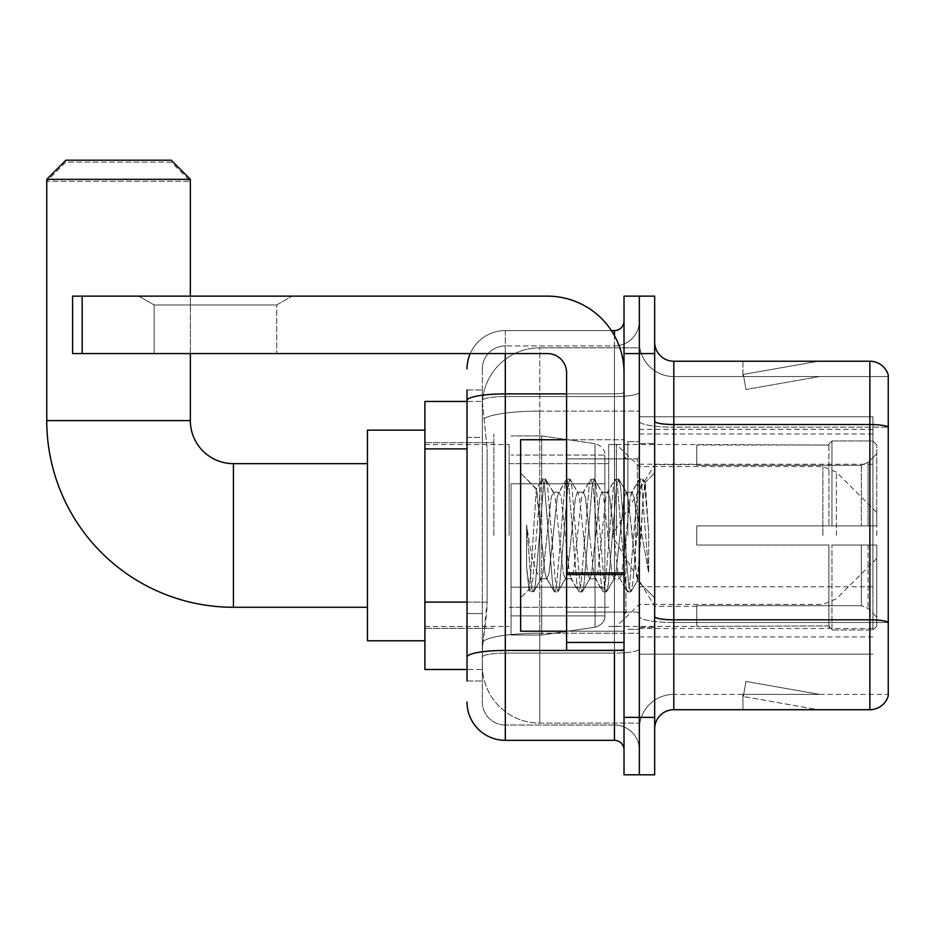 <?xml version="1.0" encoding="UTF-8"?>
<svg xmlns="http://www.w3.org/2000/svg" width="935" height="935" viewBox="0 0 935 935"><rect width="100%" height="100%" fill="white"/><g stroke="black" fill="none" stroke-linecap="round" stroke-linejoin="round"><path stroke-width="0.7" stroke-dasharray="4.67 3.51" d="M872.928 596.74L872.928 416.765L872.928 596.74M639.341 596.74L639.341 416.765L639.341 596.74M639.341 535.475L639.341 433.992L639.341 535.475M493.832 535.475L493.832 433.992L493.832 535.475M872.928 535.475L872.928 433.992L872.928 535.475M467.021 602.082L487.135 602.082L486.761 612.063L482.577 646.517L487.135 602.082L487.135 448.905L487.135 602.082L424.899 602.082L424.899 669.495L482.472 669.495L482.343 665.673A57.444 57.444 0 0 0 539.775 723.106L639.341 723.106L639.341 633.229L639.341 723.106L539.775 723.106L539.775 633.229L539.775 723.106A57.444 57.444 0 0 1 482.343 665.673L482.343 653.986L482.472 669.495L467.021 669.495M482.577 646.517L482.343 653.986L482.577 646.517M424.899 535.475L424.899 430.158L424.899 535.475M639.341 347.832L639.341 633.229L639.341 347.832L539.775 347.832L639.341 347.832M482.425 402.225L487.135 448.905L482.425 402.225A57.444 57.444 0 0 1 539.775 347.832A57.444 57.444 0 0 0 482.425 402.225A57.444 57.444 0 0 1 539.775 347.832L539.775 411.119L639.341 411.119L539.775 411.119L539.775 347.832M467.021 437.416L482.343 437.416L482.343 613.57L482.343 389.953L482.343 437.416L467.021 437.416L467.021 613.57L467.021 401.442L482.472 401.442L424.899 401.442L424.899 602.082M872.928 416.765L639.341 416.765L872.928 416.765M872.928 654.184L639.341 654.184L872.928 654.184M467.021 680.984L482.343 680.984L467.021 680.984L467.021 613.57L482.343 613.57L482.343 680.984L482.343 613.57L467.021 613.57M505.309 740.345L505.309 725.022A22.978 22.978 0 0 1 482.343 702.045L482.343 400.542L482.343 702.045A22.978 22.978 0 0 0 505.309 725.022L614.447 725.022L614.447 663.756L614.447 740.345L505.309 740.345A38.288 38.288 0 0 1 467.021 702.045M639.341 663.756L639.341 392.221L639.341 663.756M624.019 749.917L624.019 321.032L624.019 749.917M624.019 535.475L624.019 631.207L624.019 535.475M624.019 353.582L624.019 296.138L639.341 296.138L639.341 353.582L639.341 296.138L654.664 296.138L654.664 353.582L639.341 353.582L639.341 717.367L639.341 353.582L624.019 353.582L624.019 717.367L639.341 717.367L639.341 774.811L639.341 717.367L654.664 717.367L654.664 353.582M654.664 717.367L654.664 774.811L624.019 774.811L624.019 717.367M639.341 321.032L639.341 392.221L639.341 321.032A24.894 24.894 0 0 1 614.447 345.915A24.894 24.894 0 0 0 639.341 321.032A24.894 24.894 0 0 1 614.447 345.915L614.447 725.022L505.309 725.022L505.309 653.109L614.447 653.109A24.894 4.324 0 0 0 639.341 648.797A24.894 4.324 0 0 1 614.447 653.109L614.447 345.915L505.309 345.915L614.447 345.915M470.223 353.582A38.288 38.288 0 0 1 505.309 330.604L614.447 330.604A9.572 9.572 0 0 0 624.019 321.032A9.572 9.572 0 0 1 614.447 330.604L614.447 663.756L614.447 653.109L505.309 653.109L505.309 345.915L505.309 396.545L614.447 396.545A24.894 4.324 0 0 0 639.341 392.221A24.894 4.324 0 0 1 614.447 396.545L505.309 396.545L505.309 663.756L505.309 650.456L614.447 650.456A9.572 1.66 0 0 0 624.019 648.797A9.572 1.66 0 0 1 617.778 650.351M467.021 389.953L482.343 389.953L467.021 389.953L467.021 657.106A38.288 6.65 180 0 1 505.309 650.456L505.309 330.604A38.288 38.288 0 0 0 467.021 368.893A38.288 38.288 0 0 1 505.309 330.604L611.396 330.604M467.021 657.106L467.021 663.756M482.343 368.893L482.343 400.542L482.343 368.893A22.978 22.978 0 0 1 505.309 345.915A22.978 22.978 0 0 0 482.343 368.893A22.978 22.978 0 0 1 505.309 345.915M639.341 749.917A24.894 24.894 0 0 0 614.447 725.022A24.894 24.894 0 0 1 639.341 749.917A24.894 24.894 0 0 0 614.447 725.022M654.664 535.475L654.664 443.564L654.664 535.475M627.853 535.475L627.853 441.647L627.853 535.475M639.341 633.124L639.341 421.194L639.341 633.124M869.866 709.712L673.808 709.712L673.808 427.178L888.25 427.178L673.808 427.178L673.808 376.548L888.25 376.548L888.25 427.178L888.25 376.548L673.808 376.548L673.808 622.476L888.25 622.476L888.25 427.178L888.25 622.476L673.808 622.476L673.808 694.389A34.466 34.466 0 0 0 639.341 728.856A34.466 34.466 0 0 1 673.808 694.389L888.25 694.389L888.25 375.017A19.144 19.144 0 0 0 869.866 361.237L869.866 709.712A19.144 19.144 0 0 0 888.25 695.921L888.25 633.124L888.25 694.389L673.808 694.389L673.808 361.237A19.144 19.144 0 0 1 654.664 342.093L654.664 421.194L654.664 342.093M654.664 728.856L654.664 421.194L654.664 728.856A19.144 19.144 0 0 1 673.808 709.712M639.341 342.093L639.341 421.194L639.341 342.093A34.466 34.466 0 0 0 673.808 376.548A34.466 34.466 0 0 1 639.341 342.093A34.466 34.466 0 0 0 673.808 376.548M816.851 709.478A15.322 15.322 0 0 0 819.516 709.712L742.928 709.712L819.516 709.712A15.322 15.322 0 0 1 816.851 709.478A15.322 15.322 0 0 0 819.516 709.712A15.322 15.322 0 0 1 816.851 709.478A15.322 15.322 0 0 0 819.516 709.712A15.322 15.322 0 0 1 816.851 709.478L743.313 696.505L816.851 709.478M742.928 694.389L742.928 709.712L742.928 694.389L743.687 694.389L743.313 696.505L743.687 694.389L742.928 694.389L742.928 709.712L742.928 694.389L743.687 694.389L743.313 696.505L743.687 694.389L742.928 694.389L742.928 709.712L742.928 694.389L743.687 694.389L743.313 696.505L743.687 694.389L742.928 694.389M888.25 375.017A19.144 19.144 0 0 0 869.866 361.237L673.808 361.237M819.516 361.237L742.928 361.237L819.516 361.237A15.322 15.322 0 0 0 816.851 361.471A15.322 15.322 0 0 1 819.516 361.237A15.322 15.322 0 0 0 816.851 361.471A15.322 15.322 0 0 1 819.516 361.237A15.322 15.322 0 0 0 816.851 361.471A15.322 15.322 0 0 1 819.516 361.237M819.516 694.389L743.687 694.389L819.516 694.389L743.687 694.389L819.516 694.389L743.687 694.389L819.516 694.389L745.978 681.428L743.687 694.389L745.978 681.428L743.687 694.389L745.978 681.428L743.687 694.389L745.978 681.428L819.516 694.389M743.687 376.548L742.928 376.548L743.687 376.548L742.928 376.548L743.687 376.548L742.928 376.548L743.687 376.548L743.313 374.432L816.851 361.471L743.313 374.432L743.687 376.548L743.313 374.432L816.851 361.471L743.313 374.432L743.687 376.548L743.313 374.432L816.851 361.471L743.313 374.432L743.687 376.548L819.516 376.548L743.687 376.548L819.516 376.548L743.687 376.548L819.516 376.548L743.687 376.548L745.978 389.521L743.687 376.548M742.928 361.237L742.928 376.548L742.928 361.237M819.516 376.548L745.978 389.521L819.516 376.548M566.587 631.207L624.019 631.207L520.631 631.207L520.631 439.742L520.631 597.886L520.631 439.742L624.019 439.742L566.587 439.742M565.289 535.475L561.234 497.993L559.212 492.196L558.569 492.745L557.19 497.993L549.079 572.945L547.057 578.742L546.414 578.192L545.023 572.945L536.304 489.239L530.846 572.91L528.976 589.541L526.615 567.603L526.615 525.084L528.228 535.475C531.711 558.733 535.556 572.512 539.775 576.813L539.775 535.475L539.775 576.813L540.979 578.742L539.775 576.813C535.556 572.512 531.711 558.733 528.228 535.475L526.615 525.084L531.349 584.34L533.382 591.902L531.349 584.34L526.615 525.084L526.615 567.603L529.841 591.481L526.615 567.603L528.976 589.541L520.631 597.886L528.976 589.541L530.846 572.91L536.304 489.239L541.996 479.468L540.465 486.597L532.366 584.34L530.332 591.902L529.841 591.481L533.873 591.481L530.332 591.902L532.366 584.34L540.465 486.597L542.499 479.036L536.304 489.239L520.631 473.052L536.69 489.11L539.775 521.964L539.775 535.475L539.775 521.964L545.023 572.945L546.414 578.192L554.163 591.481L552.632 584.34L544.521 486.597L542.499 479.036L545.537 479.036L543.504 486.597L535.404 584.34L533.873 591.481L541.622 578.192L540.979 578.742L547.057 578.742L554.163 591.481L552.632 584.34L544.521 486.597L542.499 479.036L545.537 479.036L543.504 486.597L535.404 584.34L533.873 591.481L540.979 578.742L547.057 578.742L549.079 572.945L557.19 497.993L558.569 492.745L566.318 479.468L564.787 486.597L556.676 584.34L554.654 591.902L554.163 591.481L557.692 591.902L555.67 584.34L547.559 486.597L545.537 479.036L553.777 492.745L553.134 492.196L551.112 497.993L543.001 572.945L541.622 578.192L543.001 572.945L551.112 497.993L553.134 492.196L559.212 492.196L566.318 479.468L564.787 486.597L556.676 584.34L554.654 591.902L557.692 591.902L555.67 584.34L547.559 486.597L546.028 479.468L553.134 492.196L559.212 492.196L561.234 497.993L569.345 572.945L570.736 578.192L569.345 572.945L565.289 535.475M559.212 535.475L555.156 497.993L553.777 492.745L555.156 497.993L563.267 572.945L565.289 578.742L563.267 572.945L559.212 535.475M589.611 535.475L585.555 497.993L583.533 492.196L582.891 492.745L581.5 497.993L573.4 572.945L571.367 578.742L570.736 578.192L578.473 591.481L576.942 584.34L568.842 486.597L566.809 479.036L566.318 479.468L569.847 479.036L567.825 486.597L559.714 584.34L557.692 591.902L565.932 578.192L565.289 578.742L571.367 578.742L578.473 591.481L576.942 584.34L568.842 486.597L566.809 479.036L569.847 479.036L567.825 486.597L559.714 584.34L558.195 591.481L565.289 578.742L571.367 578.742L573.4 572.945L581.5 497.993L582.891 492.745L590.628 479.468L589.097 486.597L580.997 584.34L578.975 591.902L578.473 591.481L582.014 591.902L579.981 584.34L571.881 486.597L569.847 479.036L578.087 492.745L577.456 492.196L575.422 497.993L567.323 572.945L565.932 578.192L567.323 572.945L575.422 497.993L577.456 492.196L583.533 492.196L590.628 479.468L589.097 486.597L580.997 584.34L578.975 591.902L582.014 591.902L579.981 584.34L571.881 486.597L570.35 479.468L577.456 492.196L583.533 492.196L585.555 497.993L593.667 572.945L595.046 578.192L593.667 572.945L589.611 535.475M583.533 535.475L579.478 497.993L578.087 492.745L579.478 497.993L587.577 572.945L589.611 578.742L587.577 572.945L583.533 535.475M613.921 535.475L609.877 497.993L607.844 492.196L607.201 492.745L605.822 497.993L597.71 572.945L595.688 578.742L595.046 578.192L602.794 591.481L601.263 584.34L593.152 486.597L591.13 479.036L590.628 479.468L594.169 479.036L592.147 486.597L584.036 584.34L582.014 591.902L590.254 578.192L589.611 578.742L595.688 578.742L602.794 591.481L601.263 584.34L593.152 486.597L591.13 479.036L594.169 479.036L592.147 486.597L584.036 584.34L582.505 591.481L589.611 578.742L595.688 578.742L597.71 572.945L605.822 497.993L607.201 492.745L614.949 479.468L613.418 486.597L605.307 584.34L603.285 591.902L602.794 591.481L606.324 591.902L604.302 584.34L596.191 486.597L594.169 479.036L602.409 492.745L601.766 492.196L599.744 497.993L591.633 572.945L590.254 578.192L591.633 572.945L599.744 497.993L601.766 492.196L607.844 492.196L614.949 479.468L613.418 486.597L605.307 584.34L603.285 591.902L606.324 591.902L604.302 584.34L596.191 486.597L594.66 479.468L601.766 492.196L607.844 492.196L609.877 497.993L617.977 572.945L619.367 578.192L617.977 572.945L613.921 535.475M607.844 535.475L603.788 497.993L602.409 492.745L603.788 497.993L611.899 572.945L613.921 578.742L611.899 572.945L607.844 535.475M635.508 507.67L635.508 568.164L628.11 497.993L626.088 492.196L624.054 497.993L615.955 572.945L613.921 578.742L619.999 578.742L627.104 591.481L625.573 584.34L617.474 486.597L615.44 479.036L614.949 479.468L618.479 479.036L616.457 486.597L608.358 584.34L606.324 591.902L614.564 578.192L613.921 578.742L619.999 578.742L627.104 591.481L625.573 584.34L617.474 486.597L615.44 479.036L618.479 479.036L616.457 486.597L608.358 584.34L606.827 591.481L614.564 578.192L615.955 572.945L624.054 497.993L626.088 492.196L632.165 492.196L630.132 497.993L622.032 572.945L619.999 578.742L622.032 572.945L630.132 497.993L631.522 492.745L639.26 479.468L637.74 486.597L629.629 584.34L627.607 591.902L627.104 591.481L630.646 591.902L628.612 584.34L620.513 486.597L618.479 479.036L626.719 492.745L626.088 492.196L632.165 492.196L639.26 479.468L637.74 486.597L629.629 584.34L627.607 591.902L630.646 591.902L628.612 584.34L620.513 486.597L618.982 479.468L626.719 492.745L628.11 497.993L637.238 580.471L641.094 535.475L643.081 498.974L645.29 482.881L648.68 532.225L648.68 572.863L641.971 535.475L635.508 507.67L634.187 497.993L632.165 492.196L634.187 497.993L635.508 507.67L635.508 568.164L637.635 580.319L643.081 498.974L644.951 482.764L648.68 532.225L644.823 486.597L642.801 479.036L640.779 486.597L632.668 584.34L630.646 591.902L632.668 584.34L640.779 486.597L642.801 479.036L644.823 486.597L648.68 532.225L648.68 572.863L641.784 486.597L639.762 479.036L639.26 479.468L642.801 479.036L639.762 479.036L641.784 486.597L648.68 572.863L641.971 535.475L635.508 507.67M154.158 304.985L138.847 296.138L292.024 296.138L138.847 296.138L292.024 296.138L138.847 296.138L154.158 304.985L154.158 353.582L276.702 353.582L154.158 353.582L276.702 353.582L154.158 353.582L154.158 304.985L276.702 304.985L292.024 296.138L276.702 304.985L154.158 304.985L276.702 304.985L276.702 353.582L276.702 304.985L154.158 304.985M566.587 535.475L566.587 458.886L566.587 535.475M566.587 650.351L624.019 650.351L566.587 650.351L566.587 642.438L566.587 650.351L624.019 650.351L624.019 372.726A76.588 76.588 0 0 0 547.442 296.138L72.603 296.138L82.175 296.138L72.603 296.138L72.603 353.582L72.603 296.138L72.603 353.582L547.442 353.582A19.144 19.144 0 0 1 566.587 372.726L566.587 650.351M566.587 572.921L624.019 572.921L624.019 372.726A76.588 76.588 0 0 0 547.442 296.138L82.175 296.138L82.175 353.582L547.442 353.582A19.144 19.144 0 0 1 566.587 372.726L566.587 572.921L624.019 572.921L624.019 650.351L624.019 372.726A76.588 76.588 0 0 0 547.442 296.138L82.175 296.138L82.175 353.582L72.603 353.582L547.442 353.582A19.144 19.144 0 0 1 566.587 372.726L566.587 572.921L624.019 572.921L624.019 650.351M424.899 640.779L367.455 640.779L367.455 430.158L367.455 640.779L367.455 463.667L233.434 463.667L233.434 607.271A186.684 186.684 0 0 1 46.75 420.586L46.75 181.261L190.354 181.261L46.75 181.261L65.894 162.106L171.198 162.106L190.354 181.261L190.354 420.586L46.75 420.586M233.434 463.667A43.08 43.08 0 0 1 190.354 420.586M696.785 525.902L696.785 535.475L696.785 525.902L861.31 525.902L696.785 525.902L828.901 525.902L828.901 444.067L828.901 525.902L831.963 525.902L831.963 440.981L831.963 525.902L696.785 525.902L696.785 545.047L828.901 545.047L828.901 625.912L828.901 545.047L696.785 545.047L696.785 525.902M696.785 465.279L861.31 465.279L696.785 465.279L696.785 444.522L828.901 445.025L828.901 444.067L828.901 445.025L696.785 445.025L696.785 465.279M608.708 535.475L608.708 444.522L608.708 535.475M828.901 625.912L696.785 626.415L828.901 625.912L831.963 629.956L872.928 629.956L876.761 626.111L876.761 545.047L876.761 626.111L872.928 629.956L872.928 545.047L872.928 629.956L831.963 629.956L831.963 545.047L831.963 629.956L828.901 626.871L828.901 545.047L828.901 625.912M509.143 535.475L509.143 444.522L509.143 535.475M831.963 545.047L872.928 545.047L831.963 545.047M831.963 440.981L828.901 444.067L831.963 440.981L872.928 440.981L872.928 525.902L872.928 440.981L831.963 440.981M831.963 525.902L872.928 525.902L831.963 525.902M876.761 545.047L872.928 545.047L876.761 545.047L876.761 626.111L876.761 617.24L868.077 608.498L861.31 605.67L868.077 608.498L876.761 617.24L876.761 545.047L868.077 545.047L876.761 545.047M872.928 525.902L876.761 525.902L876.761 444.838L876.761 525.902L872.928 525.902M876.761 444.838L872.928 440.981L876.761 444.838L876.761 525.902L876.761 444.838M868.077 462.451L876.761 453.697L868.077 462.451L861.31 465.279L868.077 462.451L868.077 525.902L876.761 525.902L861.31 525.902L868.077 525.902L868.077 462.451M861.31 545.047L696.785 545.047L696.785 535.475L696.785 545.047L861.31 545.047L861.31 605.67L696.785 605.67L861.31 605.67L861.31 545.047M696.785 605.67L696.785 625.912L696.785 605.67M171.198 162.106L65.894 162.106M511.059 483.769L511.059 635.029L511.059 587.168L604.875 587.168L604.875 615.885L604.875 455.053L604.875 483.781L511.059 483.769L511.059 615.885L511.059 587.168L604.875 587.168L604.875 615.885L604.875 455.053L604.875 483.781L511.059 483.769L511.059 635.029L511.059 587.168L604.875 587.157L604.875 615.908C605.179 621.144 601.906 624.931 595.046 627.28L595.046 587.168L604.875 587.168L604.875 615.908C605.179 621.144 601.906 624.931 595.046 627.28L595.046 587.168L541.692 587.168L541.692 635.029L541.692 435.909L541.692 483.769L511.059 483.769L511.059 615.885L511.059 587.168L541.692 587.168L541.692 635.029L541.692 435.909L541.692 483.769L595.046 483.769L595.046 443.669L595.046 627.28L541.692 635.029L511.059 635.029L541.692 635.029L595.046 627.28L595.046 443.669C601.906 446.007 605.179 449.793 604.875 455.041L511.059 455.053L604.875 455.053L604.875 483.769L511.059 483.769M190.354 353.582L190.354 296.138M876.761 535.475L876.761 512.497L876.761 535.475M616.364 535.475L616.364 444.522L616.364 535.475M367.455 463.667L367.455 535.475L367.455 430.158L424.899 430.158M46.75 179.345L190.354 179.345M171.198 160.189L65.894 160.189M604.875 483.769L595.046 483.769L595.046 443.669L541.692 435.909L511.059 435.909L541.692 435.909L595.046 443.669C601.906 446.007 605.179 449.793 604.875 455.041L604.875 483.769M872.928 586.771L639.341 586.771M539.775 633.229A57.444 9.969 180 0 0 483.033 641.655A57.444 9.969 180 0 1 539.775 633.229L639.341 633.229L539.775 633.229L539.775 411.119L539.775 633.229M483.839 418.833A57.444 9.969 180 0 1 539.775 411.119A57.444 9.969 180 0 0 483.839 418.833M482.343 665.673A57.444 57.444 0 0 0 539.775 723.106M467.021 448.905L424.899 448.905M872.928 464.227L639.341 464.227M872.928 429.364L639.341 429.364M872.928 628.484L639.341 628.484M467.021 400.542A38.288 6.65 180 0 1 505.309 393.892L614.447 393.892L614.447 335.642M566.587 393.892L614.447 393.892A9.572 1.66 -0 0 0 624.019 392.221A9.572 1.66 0 0 1 614.447 393.892L614.447 650.351M505.309 330.604L505.309 353.582M505.309 396.545A22.978 3.985 180 0 0 482.343 400.542A22.978 3.985 180 0 1 505.309 396.545M505.309 653.109A22.978 3.985 180 0 0 482.343 657.106A22.978 3.985 180 0 1 505.309 653.109M505.309 725.022A22.978 22.978 0 0 1 482.343 702.045M673.808 622.476A34.466 5.984 0 0 1 639.341 616.492A34.466 5.984 0 0 0 673.808 622.476M888.25 622.219A19.144 3.319 180 0 0 869.866 619.823L673.808 619.823A19.144 3.319 0 0 1 654.664 616.492M654.664 421.194A19.144 3.319 0 0 0 673.808 424.525L869.866 424.525A19.144 3.319 180 0 1 888.25 426.921M639.341 421.194A34.466 5.984 0 0 0 673.808 427.178A34.466 5.984 0 0 1 639.341 421.194M639.341 728.856A34.466 34.466 0 0 1 673.808 694.389M637.425 535.475L637.425 458.886L637.425 535.475M625.936 535.475L625.936 612.063L625.936 535.475M624.019 574.593L566.587 574.593M566.587 642.438L624.019 642.438M861.31 465.279L861.31 525.902L861.31 465.279M868.077 545.047L868.077 608.498L868.077 545.047M836.416 535.475L836.416 472.152L836.416 535.475M822.882 535.475L822.882 466.542L822.882 535.475M82.175 353.582L82.175 296.138M872.928 433.992L639.341 433.992M424.899 442.606L493.832 442.606L424.899 442.606M424.899 628.332L493.832 628.332L424.899 628.332M639.341 636.945L872.928 636.945M624.019 458.886L566.587 458.886L624.019 458.886M624.019 612.063L566.587 612.063L624.019 612.063M639.341 443.564L654.664 443.564L639.341 443.564M627.853 629.29L639.341 629.29L627.853 629.29M627.853 441.647L639.341 441.647L627.853 441.647M639.341 627.373L654.664 627.373L639.341 627.373M625.936 458.886L637.425 458.886L639.341 456.97L637.425 458.886L625.936 458.886L624.019 456.97M625.936 612.063L637.425 612.063L639.341 613.968L637.425 612.063L625.936 612.063L624.019 613.968M644.951 482.764L654.664 473.052L644.951 482.764M637.238 580.471L654.664 597.886L637.238 580.471M637.635 580.331L631.137 591.481L637.635 580.331M645.29 482.881L643.292 479.468L645.29 482.881M528.649 589.436L529.841 591.481L528.649 589.436M367.455 607.271L233.434 607.271M696.785 606.312L654.664 606.312L612.098 535.475L654.664 464.625L696.785 464.625M876.761 558.452L836.416 598.786L822.882 604.396L639.341 604.396L616.364 626.415L608.708 626.415L696.785 626.415M509.143 607.271L608.708 607.271L509.143 607.271M424.899 626.415L509.143 626.415L424.899 626.415M424.899 444.522L509.143 444.522L424.899 444.522M509.143 463.667L608.708 463.667L509.143 463.667M876.761 512.497L836.416 472.152L822.882 466.542L639.341 466.542L616.364 444.522L608.708 444.522L696.785 444.522M604.875 615.885L511.059 615.885L604.875 615.885"/><path stroke-width="1.4" d="M467.021 437.416L467.021 389.953L467.021 401.442L424.899 401.442L424.899 669.495L467.021 669.495M467.021 680.984L467.021 389.953M505.309 353.582L505.309 740.345L614.447 740.345A9.572 9.572 0 0 1 624.019 749.917A9.572 9.572 0 0 0 614.447 740.345L614.447 650.351M624.019 717.367L624.019 774.811L639.341 774.811L639.341 717.367L639.341 774.811L654.664 774.811L654.664 717.367L639.341 717.367L639.341 353.582L639.341 717.367L624.019 717.367L624.019 353.582L639.341 353.582L639.341 296.138L639.341 353.582L654.664 353.582L654.664 717.367M654.664 353.582L654.664 296.138L624.019 296.138L624.019 353.582M611.396 330.604L614.447 330.604A9.572 9.572 0 0 0 624.019 321.032M467.021 663.756L467.021 613.57M467.021 368.893A38.288 38.288 0 0 1 470.223 353.582M505.309 740.345A38.288 38.288 0 0 1 467.021 702.045M654.664 728.856A19.144 19.144 0 0 1 673.808 709.712L869.866 709.712L869.866 361.237L673.808 361.237A19.144 19.144 0 0 1 654.664 342.093A19.144 19.144 0 0 0 673.808 361.237L673.808 709.712M888.25 375.017A19.144 19.144 0 0 0 869.866 361.237A19.144 19.144 0 0 1 888.25 375.017L888.25 695.921A19.144 19.144 0 0 1 869.866 709.712M367.455 607.271L233.434 607.271A186.684 186.684 0 0 1 46.75 420.586L46.75 179.345L65.894 160.189L171.198 160.189L190.354 179.345L46.75 179.345M233.434 607.271L233.434 463.667A43.08 43.08 0 0 1 190.354 420.586L190.354 353.582M190.354 296.138L190.354 179.345M424.899 430.158L367.455 430.158L367.455 640.779L424.899 640.779M624.019 650.351L566.587 650.351L566.587 572.921L624.019 572.921L624.019 372.726A76.588 76.588 0 0 0 547.442 296.138L82.175 296.138L82.175 353.582L547.442 353.582A19.144 19.144 0 0 1 566.587 372.726L566.587 572.921M82.175 353.582L72.603 353.582L72.603 296.138L82.175 296.138M566.587 439.742L520.631 439.742L520.631 631.207L566.587 631.207M467.021 448.905L424.899 448.905M467.021 602.082L424.899 602.082M617.778 650.351A9.572 1.66 0 0 1 614.447 650.456L505.309 650.456A38.288 6.65 180 0 0 467.021 657.106M467.021 400.542A38.288 6.65 180 0 1 505.309 393.892L566.587 393.892M614.447 335.642L614.447 330.604M888.25 426.921A19.144 3.319 180 0 0 869.866 424.525L673.808 424.525A19.144 3.319 -0 0 1 654.664 421.194M888.25 622.219A19.144 3.319 180 0 0 869.866 619.823L673.808 619.823A19.144 3.319 0 0 1 654.664 616.492M46.75 420.586L190.354 420.586M624.019 574.593L566.587 574.593M566.587 642.438L624.019 642.438M367.455 463.667L233.434 463.667M625.936 458.886L624.019 456.97M625.936 612.063L624.019 613.968"/></g></svg>
